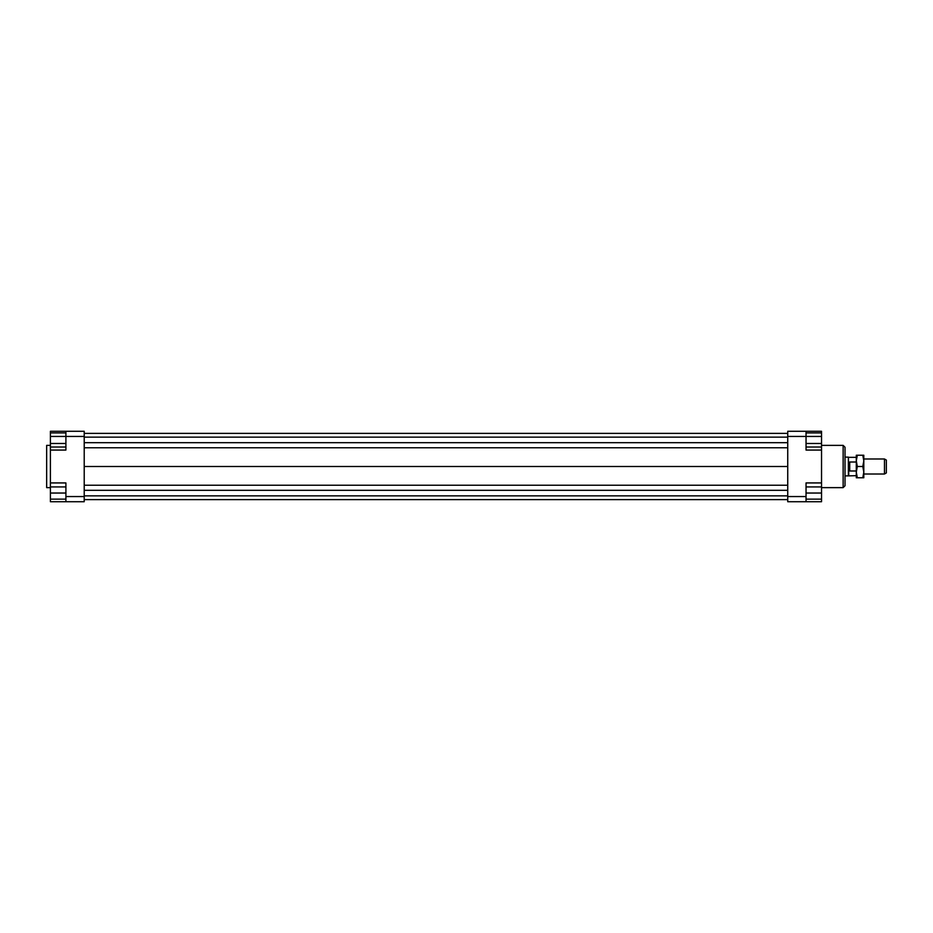 <?xml version="1.0" encoding="UTF-8"?>
<svg xmlns="http://www.w3.org/2000/svg" width="933" height="933" viewBox="0 0 933 933"><rect width="100%" height="100%" fill="white"/><g stroke="black" fill="none" stroke-linecap="round" stroke-linejoin="round"><path stroke-width="1.4" d="M856.296 475.655L848.377 475.888L848.377 457.112L845.018 457.112M848.785 475.655L848.377 457.112M849.718 462.01L849.718 470.99L849.042 466.5L849.718 462.01L856.296 462.01M884.472 474.011L886.35 472.926L886.35 460.074L884.472 458.989L884.472 474.011L863.806 474.011M856.296 470.99L849.718 470.99M50.405 445.368L46.65 445.368L46.65 487.632L50.405 487.632M843.14 445.368L843.14 487.632L845.018 485.755L845.018 447.245L843.14 445.368L821.541 445.368M806.042 496.554L806.042 482.932L821.541 482.932L821.541 501.721L806.042 501.721L806.042 496.554L787.732 496.554L787.732 501.721L806.042 501.721M821.541 482.932L821.541 450.068L806.042 450.068L806.042 431.279L787.732 431.279L787.732 496.554M787.732 436.446L821.541 436.446L821.541 443.49L806.042 443.49M821.541 450.068L821.541 447.012L806.042 447.012M806.042 431.279L821.541 431.279L821.541 432.912L806.042 432.912M65.905 431.279L65.905 436.446L84.215 436.446L84.215 431.279L50.405 431.279L50.405 432.912L65.905 432.912M84.215 496.554L65.905 496.554L65.905 501.721L84.215 501.721L84.215 436.446M65.905 501.721L50.405 501.721L50.405 499.143L65.905 499.143M50.405 450.068L65.905 450.068L65.905 436.446L50.405 436.446L50.405 482.932L65.905 482.932L65.905 496.554M50.405 482.932L50.405 486.933L65.905 486.933M50.405 499.143L50.405 486.933M50.405 493.032L65.905 493.032M50.405 443.49L65.905 443.49M50.405 447.012L65.905 447.012M50.405 436.446L50.405 432.912M821.541 499.143L806.042 499.143M821.541 486.933L806.042 486.933M821.541 493.032L806.042 493.032M821.541 443.49L821.541 447.012M821.541 432.912L821.541 436.446M84.215 433.39L787.732 433.39M84.215 437.145L787.732 437.145M84.215 442.685L787.732 442.685M84.215 447.758L787.732 447.758M84.215 466.5L787.732 466.5M84.215 485.242L787.732 485.242M84.215 490.315L787.732 490.315M84.215 495.855L787.732 495.855M84.215 499.61L787.732 499.61M856.296 472.133L856.296 455.234L857.299 455.234L856.296 460.867L857.299 466.5L856.296 472.133L857.299 477.766L856.296 477.766L856.296 472.133M863.806 472.133L862.803 466.5L863.806 460.867L863.806 477.766L862.803 477.766L863.806 472.133M862.803 455.234L863.806 455.234L863.806 460.867L862.803 455.234L857.299 455.234M857.299 477.766L862.803 477.766M857.299 466.5L862.803 466.5M856.296 457.345L848.785 457.345M884.472 458.989L863.806 458.989M848.377 475.888L845.018 475.888M821.541 487.632L843.14 487.632"/></g></svg>
